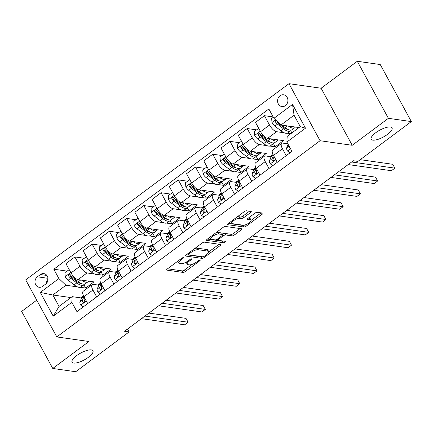<?xml version="1.0" encoding="UTF-8"?>
<svg xmlns="http://www.w3.org/2000/svg" width="433" height="433" viewBox="0 0 433 433"><rect width="100%" height="100%" fill="white"/><g stroke="black" fill="none" stroke-linecap="round" stroke-linejoin="round"><path stroke-width="0.65" d="M183.256 257.657A1.277 0.417 151.4 0 0 181.676 258.274L167.3 268.985A1.824 0.595 151.4 0 0 166.602 269.986A1.824 0.595 151.4 0 0 166.851 270.122L183.072 272.427A1.824 0.595 151.4 0 0 185.324 271.551L199.7 260.834A1.277 0.417 151.4 0 0 200.192 260.136A1.277 0.417 151.4 0 0 200.019 260.038A1.277 0.417 151.4 0 0 198.438 260.655L196.577 262.041A5.835 1.9 151.4 0 1 189.367 264.861L188.014 264.666A5.835 1.9 151.4 0 1 187.224 264.233A5.835 1.9 151.4 0 1 189.459 261.029L191.321 259.643A1.277 0.417 151.4 0 0 191.808 258.945A1.277 0.417 151.4 0 0 191.635 258.847A1.277 0.417 151.4 0 0 190.06 259.464L188.198 260.85A5.835 1.9 151.4 0 1 180.983 263.67L179.63 263.475A5.835 1.9 151.4 0 1 178.84 263.042A5.835 1.9 151.4 0 1 181.081 259.838L182.937 258.452A1.277 0.417 151.4 0 0 183.43 257.754A1.277 0.417 151.4 0 0 183.256 257.657M372.786 140.14A11.886 3.87 151.4 0 0 385.559 135.729A11.886 3.87 151.4 0 0 392.044 127.876A11.886 3.87 151.4 0 0 390.431 126.993A11.886 3.87 151.4 0 0 377.663 131.405A11.886 3.87 151.4 0 0 371.173 139.258A11.886 3.87 151.4 0 0 372.786 140.14M73.67 363.054A11.886 3.87 151.4 0 0 86.443 358.643A11.886 3.87 151.4 0 0 92.933 350.79A11.886 3.87 151.4 0 0 91.314 349.907A11.886 3.87 151.4 0 0 78.546 354.318A11.886 3.87 151.4 0 0 72.057 362.172A11.886 3.87 151.4 0 0 73.67 363.054M280.054 95.742A5.943 5.147 -81.9 0 0 277.672 102.042A5.943 5.147 -81.9 0 0 281.905 106.561A5.943 5.147 -81.9 0 0 285.434 105.614A5.943 5.147 -81.9 0 0 287.815 99.309A5.943 5.147 -81.9 0 0 283.577 94.795A5.943 5.147 -81.9 0 0 280.054 95.742M250.572 212.565A1.824 0.595 151.4 0 0 251.275 211.564A1.824 0.595 151.4 0 0 251.026 211.428L246.474 210.784A1.824 0.595 151.4 0 0 244.217 211.661L228.256 223.563A1.824 0.595 151.4 0 0 227.558 224.565A1.824 0.595 151.4 0 0 227.801 224.7L244.023 227.006A1.824 0.595 151.4 0 0 246.28 226.123L262.241 214.227A1.824 0.595 151.4 0 0 262.945 213.225A1.824 0.595 151.4 0 0 262.696 213.09L257.197 212.305A1.824 0.595 151.4 0 0 254.945 213.188L248.109 218.281A1.824 0.595 151.4 0 0 247.411 219.282A1.824 0.595 151.4 0 0 247.66 219.417L250.388 219.802A4.877 1.586 151.4 0 1 251.048 220.17A4.877 1.586 151.4 0 1 248.385 223.39A4.877 1.586 151.4 0 1 243.146 225.198L232.467 223.682A4.877 1.586 151.4 0 1 231.807 223.32A4.877 1.586 151.4 0 1 234.47 220.094A4.877 1.586 151.4 0 1 239.709 218.286L241.484 218.541A1.824 0.595 151.4 0 0 243.741 217.658L250.572 212.565L249.863 211.266M352.213 145.288L388.396 118.323L411.35 121.586L380.244 64.539L357.295 61.275L321.113 88.24L288.979 83.672L320.079 140.72L352.213 145.288L321.113 88.24M36.756 300.156L21.65 311.414L52.756 368.461L88.938 341.496L56.804 336.928L320.079 140.72M52.756 368.461L75.705 371.725L129.121 331.916L127.54 329.02M411.35 121.586L357.934 161.395L353.344 160.74L124.531 331.267L129.121 331.916M204.398 242.144A1.824 0.595 151.4 0 0 202.141 243.021L186.174 254.918A1.824 0.595 151.4 0 0 185.476 255.919A1.824 0.595 151.4 0 0 185.725 256.055L201.946 258.366A1.824 0.595 151.4 0 0 204.197 257.483L220.164 245.587A1.824 0.595 151.4 0 0 220.862 244.585A1.824 0.595 151.4 0 0 220.619 244.45L204.398 242.144M207.218 239.243L223.179 227.341A1.824 0.595 151.4 0 1 225.436 226.464L241.657 228.77A1.824 0.595 151.4 0 1 241.901 228.905A1.824 0.595 151.4 0 1 241.203 229.907L234.372 235A1.824 0.595 151.4 0 1 232.115 235.877L225.539 234.94A1.824 0.595 151.4 0 0 223.282 235.823L218.752 239.2A1.824 0.595 151.4 0 0 218.053 240.201A1.824 0.595 151.4 0 0 218.302 240.337L225.149 241.311A1.277 0.417 151.4 0 1 225.322 241.408A1.277 0.417 151.4 0 1 224.624 242.247A1.277 0.417 151.4 0 1 223.255 242.724L206.763 240.38A1.824 0.595 151.4 0 1 206.514 240.239A1.824 0.595 151.4 0 1 207.218 239.243M42.607 286.359L45.644 284.097A5.759 4.99 -81.9 0 0 47.949 277.997A5.759 4.99 -81.9 0 0 43.847 273.618A5.759 4.99 -81.9 0 0 40.431 274.538L37.395 276.801A5.759 4.99 -81.9 0 0 35.089 282.901A5.759 4.99 -81.9 0 0 39.192 287.279A5.759 4.99 -81.9 0 0 42.607 286.359M288.979 83.672L25.699 279.88L56.804 336.928M70.92 297.574L52.842 295.003L59.061 306.412L72.159 296.654L71.846 302.299L76.933 311.625L291.966 151.371L286.879 142.046L287.187 136.4L300.285 126.642L294.067 115.232L280.968 124.991L299.051 127.562M71.846 302.299L53.237 316.166L40.291 292.421L58.899 278.554L65.935 285.244L77.431 286.879M66.931 271.09L53.816 269.223L58.899 278.554M53.816 269.223L268.85 108.97L273.932 118.301L292.54 104.434L305.487 128.179L286.879 142.046M388.396 118.323L357.295 61.275M80.376 287.296L85.674 288.048L93.945 281.888L78.064 279.626A7.431 2.815 53.3 0 1 71.028 272.936L65.94 263.61L74.904 256.931L79.986 266.263A7.431 2.815 53.3 0 0 87.022 272.952L94.659 274.035M65.935 285.244L52.842 295.003L40.291 292.421M273.044 154.521L270.235 156.616M255.816 167.365L253.002 169.46M238.588 180.204L235.774 182.298M221.355 193.042L218.541 195.142M204.127 205.886L201.313 207.981M186.894 218.725L184.085 220.825M169.666 231.568L166.851 233.663M152.438 244.407L149.623 246.501M135.204 257.251L132.39 259.345M117.976 270.089L115.162 272.184M100.743 282.928L97.934 285.028M83.515 295.771L80.7 297.866M273.185 116.926L264.433 115.681L269.521 125.013A7.431 2.815 53.3 0 0 276.557 131.702L284.194 132.79M287.139 133.207L290.781 133.727M264.433 115.681L255.475 122.36L260.558 131.692A7.431 2.815 53.3 0 0 267.594 138.376L283.48 140.638L275.209 146.803L273.45 143.577M256.466 129.84L247.205 128.525L252.287 137.851A7.431 2.815 53.3 0 0 259.324 144.541L266.961 145.629M269.905 146.045L275.209 146.803M247.205 128.525L238.242 135.204L243.33 144.53A7.431 2.815 53.3 0 0 250.366 151.22L266.246 153.477L257.976 159.642L256.222 156.421M239.233 142.684L229.972 141.364L235.059 150.695A7.431 2.815 53.3 0 0 242.096 157.385L249.733 158.467M252.677 158.889L257.976 159.642M229.972 141.364L221.014 148.043L226.102 157.368A7.431 2.815 53.3 0 0 233.133 164.058L249.018 166.321L240.748 172.48L238.989 169.26M222.005 155.523L212.744 154.208L217.831 163.533A7.431 2.815 53.3 0 0 224.862 170.223L232.505 171.311M235.449 171.728L240.748 172.48M212.744 154.208L203.786 160.881L208.868 170.212A7.431 2.815 53.3 0 0 215.905 176.902L231.785 179.159L223.515 185.324L221.761 182.104M204.771 168.361L195.516 167.046L200.598 176.377A7.431 2.815 53.3 0 0 207.634 183.067L215.271 184.149M218.216 184.572L223.515 185.324M195.516 167.046L186.553 173.725L191.64 183.051A7.431 2.815 53.3 0 0 198.677 189.741L214.557 192.003L206.287 198.162L204.533 194.942M187.543 181.205L178.282 179.89L183.37 189.216A7.431 2.815 53.3 0 0 190.406 195.905L198.043 196.993M200.988 197.41L206.287 198.162M178.282 179.89L169.325 186.563L174.407 195.895A7.431 2.815 53.3 0 0 181.443 202.584L197.329 204.841L189.059 211.006L187.3 207.786M170.315 194.044L161.054 192.728L166.137 202.054A7.431 2.815 53.3 0 0 173.173 208.744L180.81 209.832M183.754 210.249L189.059 211.006M161.054 192.728L152.091 199.407L157.179 208.733A7.431 2.815 53.3 0 0 164.215 215.423L180.096 217.68L171.825 223.845L170.072 220.624M153.082 206.887L143.821 205.567L148.909 214.898A7.431 2.815 53.3 0 0 155.945 221.588L163.582 222.676M166.526 223.092L171.825 223.845M143.821 205.567L134.863 212.246L139.951 221.577A7.431 2.815 53.3 0 0 146.982 228.267L162.868 230.524L154.597 236.689L152.838 233.468M135.854 219.726L126.593 218.411L131.681 227.736A7.431 2.815 53.3 0 0 138.712 234.426L146.349 235.514M149.293 235.931L154.597 236.689M126.593 218.411L117.635 225.09L122.718 234.415A7.431 2.815 53.3 0 0 129.754 241.105L145.634 243.362L137.364 249.527L135.61 246.307M118.62 232.57L109.36 231.249L114.447 240.58A7.431 2.815 53.3 0 0 121.484 247.27L129.121 248.353M132.065 248.775L137.364 249.527M109.36 231.249L100.402 237.928L105.49 247.254A7.431 2.815 53.3 0 0 112.526 253.944L128.406 256.206L120.136 262.366L118.382 259.145M101.392 245.408L92.132 244.093L97.219 253.419A7.431 2.815 53.3 0 0 104.25 260.109L111.893 261.196M114.837 261.613L120.136 262.366M92.132 244.093L83.174 250.767L88.256 260.098A7.431 2.815 53.3 0 0 95.292 266.788L111.178 269.045L102.908 275.209L101.149 271.989M97.604 274.457L102.908 275.209M81.604 297.996L72.159 296.654M98.832 285.152L93.241 284.362A7.431 2.815 53.3 0 0 92.164 284.568A7.431 2.815 53.3 0 0 92.933 290.007L96.694 296.897M116.066 272.314L110.475 271.518A7.431 2.815 53.3 0 0 109.397 271.729A7.431 2.815 53.3 0 0 110.166 277.163L113.922 284.059M133.294 259.475L127.703 258.68A7.431 2.815 53.3 0 0 126.625 258.891A7.431 2.815 53.3 0 0 127.394 264.325L131.156 271.22M150.522 246.631L144.936 245.836A7.431 2.815 53.3 0 0 143.859 246.047A7.431 2.815 53.3 0 0 144.622 251.481L148.384 258.377M167.755 233.793L162.164 232.997A7.431 2.815 53.3 0 0 161.087 233.208A7.431 2.815 53.3 0 0 161.855 238.643L165.612 245.538M184.983 220.949L179.392 220.153A7.431 2.815 53.3 0 0 178.315 220.365A7.431 2.815 53.3 0 0 179.083 225.799L182.845 232.694M202.216 208.111L196.625 207.315A7.431 2.815 53.3 0 0 195.548 207.526A7.431 2.815 53.3 0 0 196.317 212.96L200.073 219.856M219.444 195.267L213.853 194.477A7.431 2.815 53.3 0 0 212.776 194.682A7.431 2.815 53.3 0 0 213.545 200.122L217.306 207.012M236.678 182.428L231.087 181.633A7.431 2.815 53.3 0 0 230.01 181.844A7.431 2.815 53.3 0 0 230.773 187.278L234.534 194.173M253.906 169.59L248.315 168.794A7.431 2.815 53.3 0 0 247.238 169.005A7.431 2.815 53.3 0 0 248.006 174.439L251.762 181.335M271.134 156.746L265.543 155.95A7.431 2.815 53.3 0 0 264.471 156.161A7.431 2.815 53.3 0 0 265.234 161.596L268.996 168.491M287.853 143.832L282.776 143.112A7.431 2.815 53.3 0 0 281.699 143.323A7.431 2.815 53.3 0 0 282.468 148.757L286.224 155.653M85.674 288.048L83.921 284.827M84.164 258.247L74.904 256.931M92.164 284.568L83.206 291.247A7.431 2.815 53.3 0 0 83.975 296.681L87.731 303.576M109.397 271.729L100.434 278.408A7.431 2.815 53.3 0 0 101.203 283.842L104.965 290.738M126.625 258.891L117.668 265.564A7.431 2.815 53.3 0 0 118.436 270.998L122.193 277.894M143.859 246.047L134.896 252.726A7.431 2.815 53.3 0 0 135.664 258.16L139.426 265.056M161.087 233.208L152.129 239.882A7.431 2.815 53.3 0 0 152.892 245.322L156.654 252.212M178.315 220.365L169.357 227.044A7.431 2.815 53.3 0 0 170.126 232.478L173.882 239.373M195.548 207.526L186.591 214.205A7.431 2.815 53.3 0 0 187.354 219.639L191.115 226.535M212.776 194.682L203.819 201.361A7.431 2.815 53.3 0 0 204.587 206.795L208.343 213.691M230.01 181.844L221.046 188.523A7.431 2.815 53.3 0 0 221.815 193.957L225.577 200.852M247.238 169.005L238.28 175.679A7.431 2.815 53.3 0 0 239.043 181.113L242.805 188.009M264.471 156.161L255.508 162.84A7.431 2.815 53.3 0 0 256.276 168.275L260.033 175.17M281.699 143.323L272.741 149.997A7.431 2.815 53.3 0 0 273.504 155.431L277.266 162.326M291.869 132.915L290.684 130.739M280.968 124.991L273.932 118.301M59.061 306.412L53.237 316.166M292.54 104.434L294.067 115.232M305.487 128.179L300.285 126.642M48.041 279.198A5.759 4.99 -81.9 0 0 46.477 283.328M177.925 261.072A5.835 1.9 151.4 0 0 178.001 261.5L178.84 263.042M186.352 262.041A5.835 1.9 151.4 0 0 186.379 262.69L187.224 264.233M167.549 268.801L182.228 270.89A1.824 0.595 151.4 0 0 184.485 270.008L191.9 264.482M208.701 251.957L219.076 244.228M186.428 254.734L201.107 256.823A1.824 0.595 151.4 0 0 201.957 256.682M188.923 253.992A1.277 0.417 151.4 0 0 188.436 254.691A1.277 0.417 151.4 0 0 188.609 254.788L202.85 256.812A1.277 0.417 151.4 0 0 204.425 256.195L206.389 254.734A5.835 1.9 151.4 0 0 208.625 251.53A5.835 1.9 151.4 0 0 207.835 251.097L198.103 249.711A5.835 1.9 151.4 0 0 190.888 252.531L188.923 253.992L188.49 253.197M208.625 251.53L207.786 249.987A5.835 1.9 151.4 0 0 206.996 249.554L207.835 251.097M194.726 248.547A5.835 1.9 151.4 0 1 197.259 248.169L206.996 249.554M240.115 228.548L233.533 233.457L234.372 235M222.502 234.237A1.824 0.595 151.4 0 1 224.7 233.398L231.276 234.334A1.824 0.595 151.4 0 0 233.533 233.457M207.467 239.054L222.416 241.181A1.277 0.417 151.4 0 0 223.163 241.029M218.714 233.972A4.877 1.586 151.4 0 0 213.474 235.779A4.877 1.586 151.4 0 0 210.811 239.005A4.877 1.586 151.4 0 0 211.472 239.368L215.233 239.904A1.824 0.595 151.4 0 0 217.49 239.021L222.021 235.644A1.824 0.595 151.4 0 0 222.724 234.643A1.824 0.595 151.4 0 0 222.475 234.507L218.714 233.972L217.869 232.429A4.877 1.586 151.4 0 0 216.051 232.656M209.908 237.235A4.877 1.586 151.4 0 0 209.973 237.463L210.811 239.005M222.724 234.643L221.88 233.1A1.824 0.595 151.4 0 0 221.636 232.965L222.475 234.507M217.869 232.429L221.636 232.965M237.132 216.944A4.877 1.586 151.4 0 1 238.864 216.744L240.645 216.998A1.824 0.595 151.4 0 0 242.902 216.116L249.484 211.212M230.903 221.588A4.877 1.586 151.4 0 0 230.968 221.777L231.807 223.32M251.048 220.17L250.209 218.627A4.877 1.586 151.4 0 0 249.543 218.264L250.388 219.802M248.363 218.097L249.543 218.264M251.108 220.354L261.153 212.868M228.505 223.374L243.184 225.463A1.824 0.595 151.4 0 0 244.677 225.052M69.226 269.635L64.912 272.595L65.215 276.703A4.92 1.862 53.3 0 0 68.133 280.2L74.14 284.865A14.208 5.38 53.3 0 0 81.106 286.944L83.726 284.995A14.208 5.38 53.3 0 0 84.392 284.167M80.484 283.377A11.794 4.465 53.3 0 0 80.511 283.101M81.55 280.124A14.208 5.38 53.3 0 0 87.996 281.807A14.208 5.38 53.3 0 0 88.592 281.125M87.996 281.807L85.377 283.761A14.208 5.38 -126.7 0 1 78.411 281.683L72.408 277.017A4.92 1.862 -126.7 0 1 70.233 274.695L69.469 274.192L68.712 274.441L68.376 275.069L68.576 275.924A4.92 1.862 53.3 0 0 70.752 278.251L76.76 282.917A14.208 5.38 53.3 0 0 83.726 284.995M81.123 283.426A11.794 4.465 -126.7 0 1 76.5 281.331L70.492 276.665A2.506 0.947 -126.7 0 1 69.897 276.113L68.576 275.924M83.331 306.856L80.684 305.076A4.92 1.862 -126.7 0 1 79.959 301.893L81.458 298.294A14.208 5.38 -126.7 0 1 82.2 297.309L83.71 296.183M144.893 316.09L188.095 322.233L184.653 324.804L141.445 318.661M83.953 296.643L82.579 299.939A4.92 1.862 53.3 0 0 82.784 301.985L83.363 302.456L84.094 302.207L84.44 300.751A4.92 1.862 -126.7 0 1 84.235 298.71L84.597 297.828M82.784 301.985L84.105 302.169A2.506 0.947 -126.7 0 1 84.148 301.709L84.484 300.903M148.898 313.102L185.995 318.379L188.095 322.233M86.454 256.791L82.14 259.757L82.449 263.865A4.92 1.862 53.3 0 0 85.366 267.361L91.368 272.027A14.208 5.38 53.3 0 0 98.334 274.105L100.954 272.151A14.208 5.38 53.3 0 0 101.625 271.323M97.712 270.538A11.794 4.465 53.3 0 0 97.739 270.257M98.784 267.28A14.208 5.38 53.3 0 0 105.23 268.969A14.208 5.38 53.3 0 0 105.82 268.281M105.23 268.969L102.61 270.923A14.208 5.38 -126.7 0 1 95.644 268.844L89.636 264.173A4.92 1.862 -126.7 0 1 87.461 261.851L86.697 261.353L85.94 261.597L85.604 262.23L85.81 263.085A4.92 1.862 53.3 0 0 87.986 265.407L93.988 270.073A14.208 5.38 53.3 0 0 100.954 272.151M98.351 270.587A11.794 4.465 -126.7 0 1 93.728 268.492L87.726 263.827A2.506 0.947 -126.7 0 1 87.13 263.275L85.81 263.085M103.687 243.952L99.373 246.913L99.677 251.026A4.92 1.862 53.3 0 0 102.594 254.517L108.602 259.188A14.208 5.38 53.3 0 0 115.568 261.267L118.182 259.313A14.208 5.38 53.3 0 0 118.853 258.485M114.945 257.695A11.794 4.465 53.3 0 0 114.972 257.418M116.012 254.442A14.208 5.38 53.3 0 0 122.458 256.13A14.208 5.38 53.3 0 0 123.053 255.443M122.458 256.13L119.838 258.079A14.208 5.38 -126.7 0 1 112.872 256L106.87 251.335A4.92 1.862 -126.7 0 1 104.694 249.013L103.931 248.51L103.173 248.759L102.838 249.386L103.038 250.247A4.92 1.862 53.3 0 0 105.214 252.569L111.216 257.234A14.208 5.38 53.3 0 0 118.182 259.313M115.584 257.743A11.794 4.465 -126.7 0 1 110.962 255.654L104.954 250.983A2.506 0.947 -126.7 0 1 104.358 250.431L103.038 250.247M120.915 231.108L116.601 234.074L116.905 238.182A4.92 1.862 53.3 0 0 119.827 241.679L125.83 246.345A14.208 5.38 53.3 0 0 132.796 248.423L135.415 246.474A14.208 5.38 53.3 0 0 136.086 245.646M132.173 244.856A11.794 4.465 53.3 0 0 132.2 244.58M133.245 241.603A14.208 5.38 53.3 0 0 139.686 243.286A14.208 5.38 53.3 0 0 140.281 242.604M139.686 243.286L137.066 245.24A14.208 5.38 -126.7 0 1 130.1 243.162L124.098 238.496A4.92 1.862 -126.7 0 1 121.922 236.169L121.159 235.671L120.401 235.92L120.065 236.548L120.271 237.403A4.92 1.862 53.3 0 0 122.442 239.725L128.449 244.396A14.208 5.38 53.3 0 0 135.415 246.474M132.812 244.905A11.794 4.465 -126.7 0 1 128.19 242.81L122.187 238.145A2.506 0.947 -126.7 0 1 121.592 237.593L120.271 237.403M100.564 294.018L97.912 292.237A4.92 1.862 -126.7 0 1 97.192 289.049L98.692 285.45A14.208 5.38 -126.7 0 1 99.428 284.47L100.943 283.339M162.121 303.252L205.329 309.395L201.881 311.96L158.678 305.817M101.181 283.804L99.812 287.101A4.92 1.862 53.3 0 0 100.018 289.141L100.591 289.617L101.327 289.368L101.668 287.913A4.92 1.862 -126.7 0 1 101.463 285.867L101.831 284.99M100.018 289.141L101.338 289.331A2.506 0.947 -126.7 0 1 101.376 288.871L101.712 288.064M166.131 300.264L203.223 305.541L205.329 309.395M117.792 281.174L115.146 279.393A4.92 1.862 -126.7 0 1 114.42 276.211L115.92 272.611A14.208 5.38 -126.7 0 1 116.661 271.626L118.171 270.501M179.354 290.408L222.557 296.551L219.109 299.122L175.906 292.979M118.415 270.961L117.04 274.257A4.92 1.862 53.3 0 0 117.246 276.303L117.825 276.774L118.555 276.525L118.902 275.069A4.92 1.862 -126.7 0 1 118.696 273.028L119.059 272.146M117.246 276.303L118.566 276.492A2.506 0.947 -126.7 0 1 118.61 276.027L118.945 275.22M183.359 287.425L220.457 292.697L222.557 296.551M135.026 268.336L132.374 266.555A4.92 1.862 -126.7 0 1 131.654 263.372L133.148 259.773A14.208 5.38 -126.7 0 1 133.889 258.788L135.405 257.662M196.582 277.569L239.785 283.712L236.342 286.278L193.134 280.135M135.643 258.122L134.268 261.418A4.92 1.862 53.3 0 0 134.474 263.459L135.053 263.935L135.783 263.686L136.13 262.23A4.92 1.862 -126.7 0 1 135.924 260.184L136.292 259.307M134.474 263.459L135.794 263.648A2.506 0.947 -126.7 0 1 135.838 263.188L136.173 262.382M200.587 274.582L237.685 279.859L239.785 283.712M138.149 218.27L133.835 221.231L134.138 225.344A4.92 1.862 53.3 0 0 137.055 228.841L143.058 233.506A14.208 5.38 53.3 0 0 150.024 235.584L152.643 233.631A14.208 5.38 53.3 0 0 153.314 232.802M149.407 232.018A11.794 4.465 53.3 0 0 149.428 231.736M150.473 228.759A14.208 5.38 53.3 0 0 156.919 230.448A14.208 5.38 53.3 0 0 157.515 229.761M156.919 230.448L154.3 232.397A14.208 5.38 -126.7 0 1 147.334 230.318L141.326 225.653A4.92 1.862 -126.7 0 1 139.155 223.331L138.392 222.833L137.629 223.076L137.299 223.704L137.499 224.565A4.92 1.862 53.3 0 0 139.675 226.887L145.677 231.552A14.208 5.38 53.3 0 0 152.643 233.631M150.045 232.061A11.794 4.465 -126.7 0 1 145.418 229.972L139.415 225.301A2.506 0.947 -126.7 0 1 138.82 224.749L137.499 224.565M152.254 255.492L149.607 253.711A4.92 1.862 -126.7 0 1 148.882 250.528L150.381 246.929A14.208 5.38 -126.7 0 1 151.117 245.949L152.632 244.818M213.815 264.725L257.018 270.869L253.57 273.44L210.368 267.296M152.871 245.278L151.501 248.58A4.92 1.862 53.3 0 0 151.707 250.62L152.281 251.097L153.017 250.842L153.358 249.386A4.92 1.862 -126.7 0 1 153.152 247.346L153.52 246.469M151.707 250.62L153.028 250.81A2.506 0.947 -126.7 0 1 153.071 250.344L153.406 249.543M217.821 261.743L254.918 267.015L257.018 270.869M155.377 205.431L151.063 208.392L151.366 212.5A4.92 1.862 53.3 0 0 154.283 215.997L160.291 220.662A14.208 5.38 53.3 0 0 167.257 222.741L169.877 220.792A14.208 5.38 53.3 0 0 170.542 219.964M166.635 219.174A11.794 4.465 53.3 0 0 166.662 218.898M167.701 215.921A14.208 5.38 53.3 0 0 174.147 217.604A14.208 5.38 53.3 0 0 174.743 216.922M174.147 217.604L171.528 219.558A14.208 5.38 -126.7 0 1 164.562 217.48L158.559 212.814A4.92 1.862 -126.7 0 1 156.383 210.492L155.62 209.989L154.862 210.238L154.527 210.866L154.727 211.721A4.92 1.862 53.3 0 0 156.903 214.043L162.911 218.714A14.208 5.38 53.3 0 0 169.877 220.792M167.273 219.222A11.794 4.465 -126.7 0 1 162.651 217.128L156.643 212.462A2.506 0.947 -126.7 0 1 156.048 211.91L154.727 211.721M172.605 192.588L168.296 195.548L168.599 199.662A4.92 1.862 53.3 0 0 171.517 203.158L177.519 207.824A14.208 5.38 53.3 0 0 184.485 209.902L187.105 207.948A14.208 5.38 53.3 0 0 187.776 207.12M183.863 206.335A11.794 4.465 53.3 0 0 183.89 206.054M184.934 203.077A14.208 5.38 53.3 0 0 191.381 204.766A14.208 5.38 53.3 0 0 191.971 204.078M191.381 204.766L188.761 206.714A14.208 5.38 -126.7 0 1 181.795 204.636L175.787 199.97A4.92 1.862 -126.7 0 1 173.611 197.648L172.848 197.15L172.09 197.394L171.76 198.027L171.961 198.882A4.92 1.862 53.3 0 0 174.136 201.204L180.139 205.87A14.208 5.38 53.3 0 0 187.105 207.948M184.501 206.384A11.794 4.465 -126.7 0 1 179.879 204.289L173.877 199.624A2.506 0.947 -126.7 0 1 173.281 199.072L171.961 198.882M189.838 179.749L185.524 182.71L185.827 186.818A4.92 1.862 53.3 0 0 188.745 190.314L194.753 194.98A14.208 5.38 53.3 0 0 201.718 197.058L204.333 195.11A14.208 5.38 53.3 0 0 205.004 194.282M201.096 193.491A11.794 4.465 53.3 0 0 201.123 193.215M202.162 190.239A14.208 5.38 53.3 0 0 208.609 191.922A14.208 5.38 53.3 0 0 209.204 191.24M208.609 191.922L205.989 193.876A14.208 5.38 -126.7 0 1 199.023 191.797L193.021 187.132A4.92 1.862 -126.7 0 1 190.845 184.81L190.082 184.306L189.324 184.555L188.988 185.183L189.189 186.038A4.92 1.862 53.3 0 0 191.364 188.366L197.367 193.031A14.208 5.38 53.3 0 0 204.333 195.11M201.735 193.54A11.794 4.465 -126.7 0 1 197.112 191.446L191.105 186.78A2.506 0.947 -126.7 0 1 190.509 186.228L189.189 186.038M207.066 166.905L202.752 169.866L203.055 173.979A4.92 1.862 53.3 0 0 205.978 177.476L211.981 182.141A14.208 5.38 53.3 0 0 218.946 184.22L221.566 182.266A14.208 5.38 53.3 0 0 222.237 181.438M218.324 180.653A11.794 4.465 53.3 0 0 218.351 180.372M219.396 177.395A14.208 5.38 53.3 0 0 225.837 179.083A14.208 5.38 53.3 0 0 226.432 178.396M225.837 179.083L223.222 181.037A14.208 5.38 -126.7 0 1 216.251 178.959L210.249 174.288A4.92 1.862 -126.7 0 1 208.073 171.966L207.31 171.468L206.552 171.712L206.216 172.345L206.422 173.2A4.92 1.862 53.3 0 0 208.592 175.522L214.6 180.188A14.208 5.38 53.3 0 0 221.566 182.266M218.963 180.702A11.794 4.465 -126.7 0 1 214.34 178.607L208.338 173.942A2.506 0.947 -126.7 0 1 207.743 173.389L206.422 173.2M224.299 154.067L219.986 157.027L220.289 161.141A4.92 1.862 53.3 0 0 223.206 164.632L229.209 169.303A14.208 5.38 53.3 0 0 236.174 171.381L238.794 169.427A14.208 5.38 53.3 0 0 239.465 168.599M235.557 167.809A11.794 4.465 53.3 0 0 235.579 167.533M236.624 164.556A14.208 5.38 53.3 0 0 243.07 166.245A14.208 5.38 53.3 0 0 243.665 165.558M243.07 166.245L240.45 168.193A14.208 5.38 -126.7 0 1 233.484 166.115L227.477 161.449A4.92 1.862 -126.7 0 1 225.306 159.127L224.543 158.624L223.78 158.873L223.45 159.501L223.65 160.362A4.92 1.862 53.3 0 0 225.826 162.684L231.828 167.349A14.208 5.38 53.3 0 0 238.794 169.427M236.196 167.858A11.794 4.465 -126.7 0 1 231.568 165.769L225.566 161.098A2.506 0.947 -126.7 0 1 224.971 160.546L223.65 160.362M169.482 242.653L166.835 240.872A4.92 1.862 -126.7 0 1 166.11 237.69L167.609 234.091A14.208 5.38 -126.7 0 1 168.35 233.106L169.866 231.98M231.043 251.887L274.246 258.03L270.804 260.601L227.596 254.452M170.104 232.44L168.729 235.736A4.92 1.862 53.3 0 0 168.935 237.782L169.514 238.253L170.245 238.004L170.591 236.548A4.92 1.862 -126.7 0 1 170.386 234.502L170.748 233.625M168.935 237.782L170.256 237.966A2.506 0.947 -126.7 0 1 170.299 237.506L170.634 236.699M235.049 248.899L272.146 254.176L274.246 258.03M186.715 229.809L184.063 228.029A4.92 1.862 -126.7 0 1 183.343 224.846L184.842 221.247A14.208 5.38 -126.7 0 1 185.578 220.267L187.094 219.136M248.271 239.048L291.479 245.192L288.032 247.757L244.829 241.614M187.332 219.596L185.963 222.898A4.92 1.862 53.3 0 0 186.168 224.938L186.742 225.414L187.478 225.16L187.819 223.704A4.92 1.862 -126.7 0 1 187.613 221.664L187.982 220.787M186.168 224.938L187.489 225.128A2.506 0.947 -126.7 0 1 187.527 224.667L187.862 223.861M252.282 236.061L289.374 241.333L291.479 245.192M203.943 216.971L201.296 215.19A4.92 1.862 -126.7 0 1 200.571 212.008L202.07 208.408A14.208 5.38 -126.7 0 1 202.812 207.423L204.322 206.297M265.505 226.205L308.707 232.348L305.26 234.919L262.057 228.776M204.565 206.757L203.191 210.054A4.92 1.862 53.3 0 0 203.396 212.1L203.975 212.571L204.706 212.322L205.053 210.866A4.92 1.862 -126.7 0 1 204.847 208.825L205.21 207.943M203.396 212.1L204.717 212.284A2.506 0.947 -126.7 0 1 204.76 211.824L205.096 211.017M269.51 223.217L306.607 228.494L308.707 232.348M221.176 204.132L218.524 202.352A4.92 1.862 -126.7 0 1 217.804 199.164L219.298 195.564A14.208 5.38 -126.7 0 1 220.04 194.585L221.555 193.454M282.733 213.366L325.935 219.509L322.493 222.075L279.285 215.932M221.793 193.919L220.424 197.215A4.92 1.862 53.3 0 0 220.624 199.256L221.203 199.732L221.934 199.483L222.281 198.027A4.92 1.862 -126.7 0 1 222.075 195.981L222.443 195.104M220.624 199.256L221.95 199.445A2.506 0.947 -126.7 0 1 221.988 198.985L222.324 198.179M286.738 210.378L323.835 215.656L325.935 219.509M238.404 191.289L235.758 189.508A4.92 1.862 -126.7 0 1 235.032 186.325L236.532 182.726A14.208 5.38 -126.7 0 1 237.268 181.741L238.783 180.615M299.966 200.522L343.169 206.665L339.721 209.236L296.518 203.093M239.021 181.075L237.652 184.371A4.92 1.862 53.3 0 0 237.858 186.417L238.437 186.888L239.168 186.639L239.509 185.183A4.92 1.862 -126.7 0 1 239.308 183.143L239.671 182.261M237.858 186.417L239.178 186.607A2.506 0.947 -126.7 0 1 239.222 186.141L239.557 185.335M303.971 197.54L341.069 202.812L343.169 206.665M241.527 141.223L237.214 144.189L237.517 148.297A4.92 1.862 53.3 0 0 240.434 151.794L246.442 156.459A14.208 5.38 53.3 0 0 253.408 158.538L256.027 156.589A14.208 5.38 53.3 0 0 256.693 155.761M252.785 154.971A11.794 4.465 53.3 0 0 252.812 154.695M253.852 151.718A14.208 5.38 53.3 0 0 260.298 153.401A14.208 5.38 53.3 0 0 260.893 152.719M260.298 153.401L257.678 155.355A14.208 5.38 -126.7 0 1 250.712 153.277L244.71 148.611A4.92 1.862 -126.7 0 1 242.534 146.284L241.771 145.786L241.013 146.035L240.678 146.663L240.878 147.518A4.92 1.862 53.3 0 0 243.054 149.84L249.062 154.511A14.208 5.38 53.3 0 0 256.027 156.589M253.424 155.019A11.794 4.465 -126.7 0 1 248.802 152.925L242.794 148.259A2.506 0.947 -126.7 0 1 242.204 147.707L240.878 147.518M255.632 178.45L252.986 176.669A4.92 1.862 -126.7 0 1 252.26 173.487L253.76 169.888A14.208 5.38 -126.7 0 1 254.501 168.902L256.017 167.777M317.194 187.684L360.397 193.827L356.954 196.393L313.746 190.249M256.255 168.237L254.88 171.533A4.92 1.862 53.3 0 0 255.086 173.573L255.665 174.05L256.396 173.801L256.742 172.345A4.92 1.862 -126.7 0 1 256.536 170.299L256.899 169.422M255.086 173.573L256.406 173.763A2.506 0.947 -126.7 0 1 256.45 173.303L256.785 172.496M321.199 184.696L358.297 189.973L360.397 193.827M258.761 128.385L254.447 131.345L254.75 135.459A4.92 1.862 53.3 0 0 257.667 138.955L263.67 143.621A14.208 5.38 53.3 0 0 270.636 145.699L273.255 143.745A14.208 5.38 53.3 0 0 273.927 142.917M270.013 142.132A11.794 4.465 53.3 0 0 270.04 141.851M271.085 138.874A14.208 5.38 53.3 0 0 277.531 140.563A14.208 5.38 53.3 0 0 278.121 139.875M277.531 140.563L274.912 142.511A14.208 5.38 -126.7 0 1 267.946 140.433L261.938 135.767A4.92 1.862 -126.7 0 1 259.762 133.445L258.999 132.947L258.241 133.191L257.911 133.819L258.111 134.679A4.92 1.862 53.3 0 0 260.287 137.001L266.29 141.667A14.208 5.38 53.3 0 0 273.255 143.745M270.652 142.176A11.794 4.465 -126.7 0 1 266.03 140.086L260.027 135.415A2.506 0.947 -126.7 0 1 259.432 134.863L258.111 134.679M272.866 165.606L270.214 163.826A4.92 1.862 -126.7 0 1 269.494 160.643L270.993 157.044A14.208 5.38 -126.7 0 1 271.729 156.064L273.245 154.933M334.422 174.84L377.63 180.983L374.182 183.554L330.98 177.411M273.483 155.393L272.113 158.695A4.92 1.862 53.3 0 0 272.319 160.735L272.893 161.206L273.629 160.957L273.97 159.501A4.92 1.862 -126.7 0 1 273.764 157.46L274.132 156.584M272.319 160.735L273.64 160.924A2.506 0.947 -126.7 0 1 273.683 160.459L274.013 159.658M338.433 171.858L375.525 177.129L377.63 180.983M273.364 117.251L271.675 118.507L271.978 122.615A4.92 1.862 53.3 0 0 274.895 126.111L280.903 130.777A14.208 5.38 53.3 0 0 287.869 132.855L290.489 130.907A14.208 5.38 53.3 0 0 291.155 130.079M287.247 129.288A11.794 4.465 53.3 0 0 287.274 129.012M288.313 126.035A14.208 5.38 53.3 0 0 294.759 127.719A14.208 5.38 53.3 0 0 295.355 127.037M275.859 120.13L275.139 120.98L275.339 121.835A4.92 1.862 53.3 0 0 277.515 124.157L283.523 128.828A14.208 5.38 53.3 0 0 290.489 130.907M287.885 129.337A11.794 4.465 -126.7 0 1 283.263 127.242L277.255 122.577A2.506 0.947 -126.7 0 1 276.66 122.025L275.339 121.835M294.759 127.719L292.14 129.673A14.208 5.38 -126.7 0 1 285.174 127.594L282.013 125.137M290.094 152.768L287.447 150.987A4.92 1.862 -126.7 0 1 286.722 147.805L288.151 144.373M351.656 162.002L394.858 168.145L391.41 170.716L348.208 164.567M289.244 146.376A4.92 1.862 53.3 0 0 289.547 147.897L290.327 148.367M360.251 159.669L392.758 164.291L394.858 168.145M276.557 131.702L267.594 138.376M259.324 144.541L250.366 151.22M242.096 157.385L233.133 164.058M224.862 170.223L215.905 176.902M207.634 183.067L198.677 189.741M190.406 195.905L181.443 202.584M173.173 208.744L164.215 215.423M155.945 221.588L146.982 228.267M138.712 234.426L129.754 241.105M121.484 247.27L112.526 253.944M104.25 260.109L95.292 266.788M87.022 272.952L78.064 279.626M92.933 290.007L83.975 296.681M79.986 266.263L71.028 272.936M97.219 253.419L88.256 260.098M110.166 277.163L101.203 283.842M114.447 240.58L105.49 247.254M127.394 264.325L118.436 270.998M131.681 227.736L122.718 234.415M144.622 251.481L135.664 258.16M148.909 214.898L139.951 221.577M161.855 238.643L152.892 245.322M166.137 202.054L157.179 208.733M179.083 225.799L170.126 232.478M183.37 189.216L174.407 195.895M196.317 212.96L187.354 219.639M200.598 176.377L191.64 183.051M213.545 200.122L204.587 206.795M217.831 163.533L208.868 170.212M230.773 187.278L221.815 193.957M235.059 150.695L226.102 157.368M248.006 174.439L239.043 181.113M252.287 137.851L243.33 144.53M265.234 161.596L256.276 168.275M269.521 125.013L260.558 131.692M282.468 148.757L273.504 155.431M47.993 278.305L37.395 276.801M46.872 275.453L40.431 274.538M180.642 259.042L181.081 259.838M190.953 258.977L191.321 259.643M189.026 260.233L189.459 261.029M199.337 260.168L199.7 260.834M184.485 270.008L185.324 271.551M182.228 270.89L183.072 272.427M166.624 269.705L166.851 270.122M182.574 257.787L182.937 258.452M219.455 244.282L220.164 245.587M203.721 256.607L204.197 257.483M201.107 256.823L201.946 258.366M185.497 255.638L185.725 256.055M197.259 248.169L198.103 249.711M190.455 251.73L190.888 252.531M240.494 228.602L241.203 229.907M231.276 234.334L232.115 235.877M224.7 233.398L225.539 234.94M222.741 234.821L223.282 235.823M218.319 238.404L218.752 239.2M222.416 241.181L223.255 242.724M206.536 239.958L206.763 240.38M242.902 216.116L243.741 217.658M240.645 216.998L241.484 218.541M238.864 216.744L239.709 218.286M247.432 219.001L247.66 219.417M261.532 212.922L262.241 214.227M245.549 224.787L246.28 226.123M243.184 225.463L244.023 227.006M227.574 224.283L227.801 224.7M70.768 272.46L65.21 276.6M76.76 282.917L74.14 284.865M80.673 279.999L78.411 281.683M70.752 278.251L68.133 280.2M73.377 276.297L72.408 277.017M80.76 305.13L86.319 300.984M81.458 298.294L83.872 296.491M84.235 298.71L84.836 298.261M79.959 301.893L82.579 299.939M87.996 259.621L82.438 263.762M93.988 270.073L91.368 272.027M97.901 267.156L95.644 268.844M87.986 265.407L85.366 267.361M90.605 263.453L89.636 264.173M105.23 246.778L99.666 250.924M111.216 257.234L108.602 259.188M115.135 254.317L112.872 256M105.214 252.569L102.594 254.517M107.839 250.615L106.87 251.335M122.458 233.939L116.899 238.08M128.449 244.396L125.83 246.345M132.363 241.479L130.1 243.162M122.442 239.725L119.827 241.679M125.067 237.771L124.098 238.496M97.988 292.286L103.552 288.145M98.692 285.45L101.106 283.653M101.463 285.867L102.064 285.417M97.192 289.049L99.812 287.101M115.221 279.447L120.78 275.301M115.92 272.611L118.333 270.814M118.696 273.028L119.297 272.579M114.42 276.211L117.04 274.257M132.449 266.604L138.008 262.463M133.148 259.773L135.561 257.971M135.924 260.184L136.525 259.74M131.654 263.372L134.268 261.418M139.686 221.095L134.127 225.241M145.677 231.552L143.058 233.506M149.596 228.635L147.334 230.318M139.675 226.887L137.055 228.841M142.295 224.933L141.326 225.653M149.683 253.765L155.241 249.619M150.381 246.929L152.795 245.132M153.152 247.346L153.753 246.897M148.882 250.528L151.501 248.58M156.919 208.257L151.361 212.397M162.911 218.714L160.291 220.662M166.824 215.796L164.562 217.48M156.903 214.043L154.283 215.997M159.528 212.089L158.559 212.814M174.147 195.413L168.589 199.559M180.139 205.87L177.519 207.824M184.052 202.953L181.795 204.636M174.136 201.204L171.517 203.158M176.756 199.25L175.787 199.97M191.381 182.574L185.817 186.715M197.367 193.031L194.753 194.98M201.285 190.114L199.023 191.797M191.364 188.366L188.745 190.314M193.989 186.412L193.021 187.132M208.609 169.736L203.05 173.877M214.6 180.188L211.981 182.141M218.513 177.27L216.251 178.959M208.592 175.522L205.978 177.476M211.217 173.568L210.249 174.288M225.837 156.892L220.278 161.038M231.828 167.349L229.209 169.303M235.747 164.432L233.484 166.115M225.826 162.684L223.206 164.632M228.445 160.73L227.477 161.449M166.911 240.921L172.469 236.781M167.609 234.091L170.023 232.288M170.386 234.502L170.986 234.058M166.11 237.69L168.729 235.736M184.139 228.083L189.703 223.937M184.842 221.247L187.256 219.45M187.613 221.664L188.214 221.214M183.343 224.846L185.963 222.898M201.372 215.239L206.931 211.098M202.07 208.408L204.484 206.606M204.847 208.825L205.448 208.376M200.571 212.008L203.191 210.054M218.6 202.4L224.159 198.26M219.298 195.564L221.712 193.768M222.075 195.981L222.676 195.532M217.804 199.164L220.424 197.215M235.833 189.562L241.392 185.416M236.532 182.726L238.946 180.929M239.308 183.143L239.904 182.694M235.032 186.325L237.652 184.371M243.07 144.054L237.511 148.194M249.062 154.511L246.442 156.459M252.975 151.593L250.712 153.277M243.054 149.84L240.434 151.794M245.679 147.886L244.71 148.611M253.061 176.718L258.62 172.578M253.76 169.888L256.174 168.085M256.536 170.299L257.137 169.855M252.26 173.487L254.88 171.533M260.298 131.21L254.739 135.356M266.29 141.667L263.67 143.621M270.203 138.749L267.946 140.433M260.287 137.001L257.667 138.955M262.907 135.047L261.938 135.767M270.289 163.88L275.853 159.734M270.993 157.044L273.407 155.247M273.764 157.46L274.365 157.011M269.494 160.643L272.113 158.695M275.556 119.844L271.973 122.512M283.523 128.828L280.903 130.777M287.436 125.911L285.174 127.594M277.515 124.157L274.895 126.111M287.523 151.036L290.554 148.779M286.722 147.805L289.065 146.056M290.115 147.972L289.547 147.897M187.873 253.657L188.436 254.691M217.431 239.065L218.053 240.201"/></g></svg>
